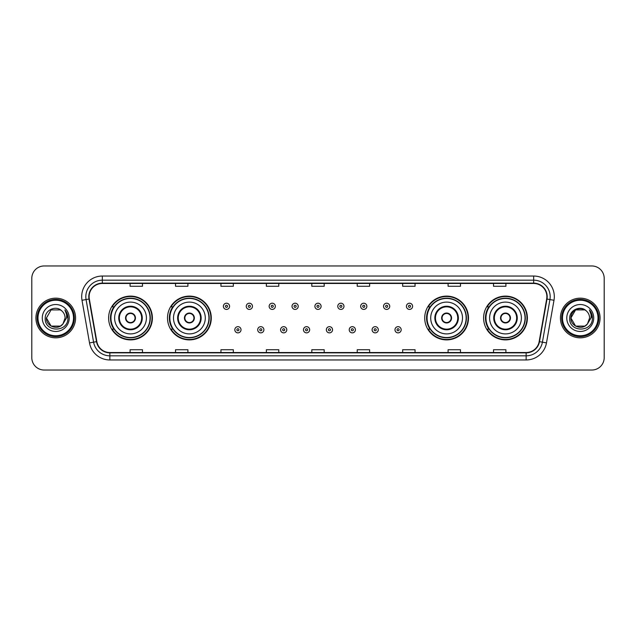 <?xml version="1.0" encoding="UTF-8"?>
<svg xmlns="http://www.w3.org/2000/svg" width="636" height="636" viewBox="0 0 636 636"><rect width="100%" height="100%" fill="white"/><g stroke="black" fill="none" stroke-linecap="round" stroke-linejoin="round"><path stroke-width="0.95" d="M483.606 318A21.886 21.886 0 0 0 505.493 339.886A21.886 21.886 0 0 0 527.387 318A21.886 21.886 0 0 0 505.493 296.114A21.886 21.886 0 0 0 483.606 318M424.713 318A21.886 21.886 0 0 0 446.607 339.886A21.886 21.886 0 0 0 468.493 318A21.886 21.886 0 0 0 446.607 296.114A21.886 21.886 0 0 0 424.713 318M167.506 318A21.886 21.886 0 0 0 189.393 339.886A21.886 21.886 0 0 0 211.287 318A21.886 21.886 0 0 0 189.393 296.114A21.886 21.886 0 0 0 167.506 318M108.613 318A21.886 21.886 0 0 0 130.507 339.886A21.886 21.886 0 0 0 152.394 318A21.886 21.886 0 0 0 130.507 296.114A21.886 21.886 0 0 0 108.613 318M113.868 329.154A20.026 20.026 0 0 1 113.868 306.846M172.754 329.154A20.026 20.026 0 0 1 172.754 306.846M429.968 329.154A20.026 20.026 0 0 1 429.968 306.846M488.853 329.154A20.026 20.026 0 0 1 488.853 306.846M31.8 278.353L31.8 357.647A12.386 12.386 0 0 0 44.186 370.033L591.814 370.033A12.386 12.386 0 0 0 604.2 357.647L604.2 278.353A12.386 12.386 0 0 0 591.814 265.967L44.186 265.967A12.386 12.386 0 0 0 31.8 278.353L31.8 357.647M35.926 318A19.827 19.827 0 0 0 55.753 337.827A19.827 19.827 0 0 0 75.573 318A19.827 19.827 0 0 0 55.753 298.173A19.827 19.827 0 0 0 35.926 318A19.827 19.827 0 0 0 55.753 337.827A19.827 19.827 0 0 0 75.573 318A19.827 19.827 0 0 0 55.753 298.173A19.827 19.827 0 0 0 35.926 318M560.427 318A19.827 19.827 0 0 0 580.247 337.827A19.827 19.827 0 0 0 600.074 318A19.827 19.827 0 0 0 580.247 298.173A19.827 19.827 0 0 0 560.427 318A19.827 19.827 0 0 0 580.247 337.827A19.827 19.827 0 0 0 600.074 318A19.827 19.827 0 0 0 580.247 298.173A19.827 19.827 0 0 0 560.427 318M89.12 296.686A13.213 13.213 0 0 1 102.34 283.473L533.66 283.473A13.213 13.213 0 0 1 546.674 298.984L539.161 341.604A13.213 13.213 0 0 1 526.147 352.527L109.853 352.527A13.213 13.213 0 0 1 96.839 341.604L89.326 298.984A13.213 13.213 0 0 1 89.12 296.686M88.794 296.686A13.547 13.547 0 0 0 89 299.039L96.513 341.659A13.547 13.547 0 0 0 109.853 352.853L526.147 352.853A13.547 13.547 0 0 0 539.487 341.659L547 299.039A13.547 13.547 0 0 0 533.66 283.147L102.34 283.147A13.547 13.547 0 0 0 88.794 296.686M82.004 300.279A20.646 20.646 0 0 1 102.34 276.04L533.66 276.04A20.646 20.646 0 0 1 553.996 300.279L546.483 342.899A20.646 20.646 0 0 1 526.147 359.96L109.853 359.96A20.646 20.646 0 0 1 89.517 342.899L82.004 300.279L86.067 299.556A16.52 16.52 0 0 1 102.34 280.174L533.66 280.174A16.52 16.52 0 0 1 549.933 299.556L542.413 342.176A16.52 16.52 0 0 1 526.147 355.826L109.853 355.826A16.52 16.52 0 0 1 93.587 342.176L86.067 299.556A16.52 16.52 0 0 1 85.82 296.686M591.814 265.967L44.186 265.967M44.186 370.033L591.814 370.033M604.2 357.647L604.2 278.353M539.487 341.659L542.413 342.176L549.933 299.556L553.996 300.279M311.807 283.473L311.807 286.272L324.193 286.272L324.193 283.473M266.373 283.473L266.373 286.272L278.767 286.272L278.767 283.473M220.946 283.473L220.946 286.272L233.34 286.272L233.34 283.473M175.52 283.473L175.52 286.272L187.906 286.272L187.906 283.473M130.094 283.473L130.094 286.272L142.48 286.272L142.48 283.473M357.233 283.473L357.233 286.272L369.627 286.272L369.627 283.473M402.66 283.473L402.66 286.272L415.054 286.272L415.054 283.473M448.094 283.473L448.094 286.272L460.48 286.272L460.48 283.473M493.52 283.473L493.52 286.272L505.906 286.272L505.906 283.473M324.193 352.527L324.193 349.728L311.807 349.728L311.807 352.527M278.767 352.527L278.767 349.728L266.373 349.728L266.373 352.527M233.34 352.527L233.34 349.728L220.946 349.728L220.946 352.527M187.906 352.527L187.906 349.728L175.52 349.728L175.52 352.527M142.48 352.527L142.48 349.728L130.094 349.728L130.094 352.527M369.627 352.527L369.627 349.728L357.233 349.728L357.233 352.527M415.054 352.527L415.054 349.728L402.66 349.728L402.66 352.527M460.48 352.527L460.48 349.728L448.094 349.728L448.094 352.527M505.906 352.527L505.906 349.728L493.52 349.728L493.52 352.527M60.42 326.085A9.333 9.333 0 0 0 62.94 323.955L62.749 324.177C57.701 330.648 45.935 326.3 46.42 318L51.087 309.915M73.514 318A17.76 17.76 0 0 0 55.753 300.24A17.76 17.76 0 0 0 37.993 318A17.76 17.76 0 0 0 55.753 335.76A17.76 17.76 0 0 0 73.514 318M74.34 318A18.587 18.587 0 0 0 55.753 299.413A18.587 18.587 0 0 0 37.166 318A18.587 18.587 0 0 0 55.753 336.587A18.587 18.587 0 0 0 74.34 318M62.94 323.955L60.42 326.085L51.087 326.085L46.42 318L51.087 309.915L60.42 309.915L61.867 310.948C56.143 304.938 45.108 309.891 45.212 318C44.162 332.413 67.527 332.787 67.909 318.7L67.925 318C67.893 314.939 66.875 312.252 64.872 309.931C66.398 312.435 66.931 315.122 66.478 318L62.94 323.955L60.42 326.085L51.087 326.085L46.42 318L51.087 326.085L60.42 326.085L62.94 323.955L65.087 318C65.039 315.186 63.966 312.833 61.867 310.948M42.286 318A13.467 13.467 0 0 0 55.753 331.467A13.467 13.467 0 0 0 69.221 318A13.467 13.467 0 0 0 55.753 304.533A13.467 13.467 0 0 0 42.286 318M64.959 310.034L67.925 318.35M64.872 309.931L67.305 314.152M114.607 318A15.9 15.9 0 0 1 130.507 302.1A15.9 15.9 0 0 1 146.407 318A15.9 15.9 0 0 1 130.507 333.9A15.9 15.9 0 0 1 114.607 318A15.9 15.9 0 0 0 130.507 333.9A15.9 15.9 0 0 0 146.407 318M119.353 318A11.154 11.154 0 0 0 130.507 329.154A11.154 11.154 0 0 0 141.653 318A11.154 11.154 0 0 0 130.507 306.846A11.154 11.154 0 0 0 119.353 318M114.114 306.846A19.827 19.827 0 0 0 114.114 329.154L112.151 329.154A21.473 21.473 0 0 0 151.98 318A21.473 21.473 0 0 0 112.151 306.846L114.138 306.846A19.803 19.803 0 0 1 150.303 318.048A19.803 19.803 0 0 1 114.138 329.154M150.04 318A19.533 19.533 0 0 0 130.507 298.467A19.533 19.533 0 0 0 110.966 318A19.533 19.533 0 0 0 130.507 337.533A19.533 19.533 0 0 0 150.04 318M125.546 318A4.953 4.953 0 0 0 130.507 322.953A4.953 4.953 0 0 0 135.46 318A4.953 4.953 0 0 0 130.507 313.047A4.953 4.953 0 0 0 125.546 318M125.705 316.76L125.872 316.76A4.794 4.794 0 0 1 135.134 316.76L134.872 316.76A4.539 4.539 0 0 1 130.507 322.539A4.539 4.539 0 0 1 126.135 316.76A4.539 4.539 0 0 1 134.872 316.76L135.301 316.76M135.301 319.24L135.134 319.24A4.794 4.794 0 0 1 125.872 319.24L125.705 319.24M584.913 326.085A9.333 9.333 0 0 0 587.433 323.955L584.913 326.085L575.58 326.085L570.913 318L575.58 309.915L584.913 309.915L586.36 310.948C580.636 304.938 569.602 309.891 569.705 318C568.656 332.413 592.021 332.787 592.402 318.7L592.418 318C592.386 314.939 591.369 312.252 589.365 309.931C590.892 312.435 591.424 315.122 590.971 318L587.433 323.955L584.913 326.085L575.58 326.085L570.913 318L575.58 326.085L584.913 326.085L587.433 323.955L584.913 326.085L575.58 326.085L570.913 318C570.428 326.3 582.194 330.648 587.243 324.177L585.343 325.823M598.007 318A17.76 17.76 0 0 0 580.247 300.24A17.76 17.76 0 0 0 562.486 318A17.76 17.76 0 0 0 580.247 335.76A17.76 17.76 0 0 0 598.007 318M598.834 318A18.587 18.587 0 0 0 580.247 299.413A18.587 18.587 0 0 0 561.66 318A18.587 18.587 0 0 0 580.247 336.587A18.587 18.587 0 0 0 598.834 318M587.433 323.955L589.58 318C589.532 315.186 588.459 312.833 586.36 310.948M566.779 318A13.467 13.467 0 0 0 580.247 331.467A13.467 13.467 0 0 0 593.714 318A13.467 13.467 0 0 0 580.247 304.533A13.467 13.467 0 0 0 566.779 318M584.913 309.915A9.333 9.333 0 0 0 570.913 318M589.453 310.034L592.418 318.35M589.365 309.931L591.798 314.152M173.493 318A15.9 15.9 0 0 1 189.393 302.1A15.9 15.9 0 0 1 205.293 318A15.9 15.9 0 0 1 189.393 333.9A15.9 15.9 0 0 1 173.493 318A15.9 15.9 0 0 0 189.393 333.9A15.9 15.9 0 0 0 205.293 318M178.247 318A11.154 11.154 0 0 0 189.393 329.154A11.154 11.154 0 0 0 200.547 318A11.154 11.154 0 0 0 189.393 306.846A11.154 11.154 0 0 0 178.247 318M173.008 306.846A19.827 19.827 0 0 0 173.008 329.154M208.934 318A19.533 19.533 0 0 0 189.393 298.467A19.533 19.533 0 0 0 169.86 318A19.533 19.533 0 0 0 189.393 337.533A19.533 19.533 0 0 0 208.934 318M184.44 318A4.953 4.953 0 0 0 189.393 322.953A4.953 4.953 0 0 0 194.354 318A4.953 4.953 0 0 0 189.393 313.047A4.953 4.953 0 0 0 184.44 318M210.874 318A21.473 21.473 0 0 1 171.044 329.154L173.032 329.154A19.803 19.803 0 0 0 209.196 318.048A19.803 19.803 0 0 0 173.032 306.846L171.044 306.846A21.473 21.473 0 0 1 210.874 318M184.599 316.76L184.766 316.76A4.794 4.794 0 0 1 194.028 316.76L193.765 316.76A4.539 4.539 0 0 1 189.393 322.539A4.539 4.539 0 0 1 185.028 316.76A4.539 4.539 0 0 1 193.765 316.76L194.195 316.76M194.195 319.24L193.765 319.24A4.539 4.539 0 0 1 185.028 319.24L184.599 319.24M193.765 319.24L194.028 319.24A4.794 4.794 0 0 1 184.766 319.24L185.028 319.24M430.707 318A15.9 15.9 0 0 1 446.607 302.1A15.9 15.9 0 0 1 462.507 318A15.9 15.9 0 0 1 446.607 333.9A15.9 15.9 0 0 1 430.707 318A15.9 15.9 0 0 0 446.607 333.9A15.9 15.9 0 0 0 462.507 318M435.453 318A11.154 11.154 0 0 0 446.607 329.154A11.154 11.154 0 0 0 457.753 318A11.154 11.154 0 0 0 446.607 306.846A11.154 11.154 0 0 0 435.453 318M430.214 306.846A19.827 19.827 0 0 0 430.214 329.154M466.14 318A19.533 19.533 0 0 0 446.607 298.467A19.533 19.533 0 0 0 427.066 318A19.533 19.533 0 0 0 446.607 337.533A19.533 19.533 0 0 0 466.14 318M441.646 318A4.953 4.953 0 0 0 446.607 322.953A4.953 4.953 0 0 0 451.56 318A4.953 4.953 0 0 0 446.607 313.047A4.953 4.953 0 0 0 441.646 318M468.08 318A21.473 21.473 0 0 1 428.251 329.154L430.238 329.154A19.803 19.803 0 0 0 466.403 318.048A19.803 19.803 0 0 0 430.238 306.846L428.251 306.846A21.473 21.473 0 0 1 468.08 318M441.805 316.76L441.972 316.76A4.794 4.794 0 0 1 451.234 316.76L450.972 316.76A4.539 4.539 0 0 1 446.607 322.539A4.539 4.539 0 0 1 442.235 316.76A4.539 4.539 0 0 1 450.972 316.76L451.401 316.76M451.401 319.24L450.972 319.24A4.539 4.539 0 0 1 442.235 319.24L441.805 319.24M450.972 319.24L451.234 319.24A4.794 4.794 0 0 1 441.972 319.24L442.235 319.24M489.593 318A15.9 15.9 0 0 1 505.493 302.1A15.9 15.9 0 0 1 521.393 318A15.9 15.9 0 0 1 505.493 333.9A15.9 15.9 0 0 1 489.593 318A15.9 15.9 0 0 0 505.493 333.9A15.9 15.9 0 0 0 521.393 318M494.347 318A11.154 11.154 0 0 0 505.493 329.154A11.154 11.154 0 0 0 516.647 318A11.154 11.154 0 0 0 505.493 306.846A11.154 11.154 0 0 0 494.347 318M489.108 306.846A19.827 19.827 0 0 0 489.108 329.154L487.144 329.154A21.473 21.473 0 0 0 526.974 318A21.473 21.473 0 0 0 487.144 306.846L489.132 306.846A19.803 19.803 0 0 1 525.296 318.048A19.803 19.803 0 0 1 489.132 329.154M525.034 318A19.533 19.533 0 0 0 505.493 298.467A19.533 19.533 0 0 0 485.96 318A19.533 19.533 0 0 0 505.493 337.533A19.533 19.533 0 0 0 525.034 318M500.54 318A4.953 4.953 0 0 0 505.493 322.953A4.953 4.953 0 0 0 510.454 318A4.953 4.953 0 0 0 505.493 313.047A4.953 4.953 0 0 0 500.54 318M500.699 316.76L500.866 316.76A4.794 4.794 0 0 1 510.128 316.76L509.865 316.76A4.539 4.539 0 0 1 505.493 322.539A4.539 4.539 0 0 1 501.128 316.76A4.539 4.539 0 0 1 509.865 316.76L510.295 316.76M510.295 319.24L509.865 319.24A4.539 4.539 0 0 1 501.128 319.24L500.699 319.24M509.865 319.24L510.128 319.24A4.794 4.794 0 0 1 500.866 319.24L501.128 319.24M229.58 306.314A3.101 3.101 0 0 1 226.48 309.406A3.101 3.101 0 0 1 223.387 306.314A3.101 3.101 0 0 1 226.48 303.213A3.101 3.101 0 0 1 229.58 306.314A3.101 3.101 0 0 0 226.48 303.213A3.101 3.101 0 0 0 223.387 306.314M252.46 306.314A3.101 3.101 0 0 1 249.36 309.406A3.101 3.101 0 0 1 246.267 306.314A3.101 3.101 0 0 1 249.36 303.213A3.101 3.101 0 0 1 252.46 306.314A3.101 3.101 0 0 0 249.36 303.213A3.101 3.101 0 0 0 246.267 306.314M275.34 306.314A3.101 3.101 0 0 1 272.24 309.406A3.101 3.101 0 0 1 269.147 306.314A3.101 3.101 0 0 1 272.24 303.213A3.101 3.101 0 0 1 275.34 306.314A3.101 3.101 0 0 0 272.24 303.213A3.101 3.101 0 0 0 269.147 306.314M298.22 306.314A3.101 3.101 0 0 1 295.12 309.406A3.101 3.101 0 0 1 292.019 306.314A3.101 3.101 0 0 1 295.12 303.213A3.101 3.101 0 0 1 298.22 306.314A3.101 3.101 0 0 0 295.12 303.213A3.101 3.101 0 0 0 292.019 306.314M321.101 306.314A3.101 3.101 0 0 1 318 309.406A3.101 3.101 0 0 1 314.9 306.314A3.101 3.101 0 0 1 318 303.213A3.101 3.101 0 0 1 321.101 306.314A3.101 3.101 0 0 0 318 303.213A3.101 3.101 0 0 0 314.9 306.314M343.981 306.314A3.101 3.101 0 0 1 340.88 309.406A3.101 3.101 0 0 1 337.78 306.314A3.101 3.101 0 0 1 340.88 303.213A3.101 3.101 0 0 1 343.981 306.314A3.101 3.101 0 0 0 340.88 303.213A3.101 3.101 0 0 0 337.78 306.314M366.853 306.314A3.101 3.101 0 0 1 363.76 309.406A3.101 3.101 0 0 1 360.66 306.314A3.101 3.101 0 0 1 363.76 303.213A3.101 3.101 0 0 1 366.853 306.314A3.101 3.101 0 0 0 363.76 303.213A3.101 3.101 0 0 0 360.66 306.314M389.733 306.314A3.101 3.101 0 0 1 386.64 309.406A3.101 3.101 0 0 1 383.54 306.314A3.101 3.101 0 0 1 386.64 303.213A3.101 3.101 0 0 1 389.733 306.314A3.101 3.101 0 0 0 386.64 303.213A3.101 3.101 0 0 0 383.54 306.314M412.613 306.314A3.101 3.101 0 0 1 409.52 309.406A3.101 3.101 0 0 1 406.42 306.314A3.101 3.101 0 0 1 409.52 303.213A3.101 3.101 0 0 1 412.613 306.314A3.101 3.101 0 0 0 409.52 303.213A3.101 3.101 0 0 0 406.42 306.314M234.827 329.774A3.101 3.101 0 0 1 237.92 326.673A3.101 3.101 0 0 1 241.02 329.774A3.101 3.101 0 0 1 237.92 332.867A3.101 3.101 0 0 1 234.827 329.774A3.101 3.101 0 0 0 237.92 332.867A3.101 3.101 0 0 0 241.02 329.774M257.707 329.774A3.101 3.101 0 0 1 260.8 326.673A3.101 3.101 0 0 1 263.9 329.774A3.101 3.101 0 0 1 260.8 332.867A3.101 3.101 0 0 1 257.707 329.774A3.101 3.101 0 0 0 260.8 332.867A3.101 3.101 0 0 0 263.9 329.774M280.587 329.774A3.101 3.101 0 0 1 283.68 326.673A3.101 3.101 0 0 1 286.78 329.774A3.101 3.101 0 0 1 283.68 332.867A3.101 3.101 0 0 1 280.587 329.774A3.101 3.101 0 0 0 283.68 332.867A3.101 3.101 0 0 0 286.78 329.774M303.459 329.774A3.101 3.101 0 0 1 306.56 326.673A3.101 3.101 0 0 1 309.66 329.774A3.101 3.101 0 0 1 306.56 332.867A3.101 3.101 0 0 1 303.459 329.774A3.101 3.101 0 0 0 306.56 332.867A3.101 3.101 0 0 0 309.66 329.774M326.34 329.774A3.101 3.101 0 0 1 329.44 326.673A3.101 3.101 0 0 1 332.541 329.774A3.101 3.101 0 0 1 329.44 332.867A3.101 3.101 0 0 1 326.34 329.774A3.101 3.101 0 0 0 329.44 332.867A3.101 3.101 0 0 0 332.541 329.774M349.22 329.774A3.101 3.101 0 0 1 352.32 326.673A3.101 3.101 0 0 1 355.413 329.774A3.101 3.101 0 0 1 352.32 332.867A3.101 3.101 0 0 1 349.22 329.774A3.101 3.101 0 0 0 352.32 332.867A3.101 3.101 0 0 0 355.413 329.774M372.1 329.774A3.101 3.101 0 0 1 375.2 326.673A3.101 3.101 0 0 1 378.293 329.774A3.101 3.101 0 0 1 375.2 332.867A3.101 3.101 0 0 1 372.1 329.774A3.101 3.101 0 0 0 375.2 332.867A3.101 3.101 0 0 0 378.293 329.774M394.98 329.774A3.101 3.101 0 0 1 398.08 326.673A3.101 3.101 0 0 1 401.173 329.774A3.101 3.101 0 0 1 398.08 332.867A3.101 3.101 0 0 1 394.98 329.774A3.101 3.101 0 0 0 398.08 332.867A3.101 3.101 0 0 0 401.173 329.774M533.66 276.04L533.66 283.147M86.067 299.556L89 299.039M109.853 359.96L109.853 352.853M526.147 352.853L526.147 359.96M89.517 342.899L96.513 341.659M547 299.039L549.933 299.556M102.34 276.04L102.34 283.147M542.413 342.176L546.483 342.899M142.273 318A11.774 11.774 0 0 0 130.507 306.226A11.774 11.774 0 0 0 118.733 318A11.774 11.774 0 0 0 130.507 329.774A11.774 11.774 0 0 0 142.273 318M201.167 318A11.774 11.774 0 0 0 189.393 306.226A11.774 11.774 0 0 0 177.627 318A11.774 11.774 0 0 0 189.393 329.774A11.774 11.774 0 0 0 201.167 318M458.373 318A11.774 11.774 0 0 0 446.607 306.226A11.774 11.774 0 0 0 434.833 318A11.774 11.774 0 0 0 446.607 329.774A11.774 11.774 0 0 0 458.373 318M517.267 318A11.774 11.774 0 0 0 505.493 306.226A11.774 11.774 0 0 0 493.727 318A11.774 11.774 0 0 0 505.493 329.774A11.774 11.774 0 0 0 517.267 318M225.446 306.314A1.034 1.034 0 0 0 226.48 307.347A1.034 1.034 0 0 0 227.513 306.314A1.034 1.034 0 0 0 226.48 305.28A1.034 1.034 0 0 0 225.446 306.314M248.326 306.314A1.034 1.034 0 0 0 249.36 307.347A1.034 1.034 0 0 0 250.393 306.314A1.034 1.034 0 0 0 249.36 305.28A1.034 1.034 0 0 0 248.326 306.314M271.206 306.314A1.034 1.034 0 0 0 272.24 307.347A1.034 1.034 0 0 0 273.273 306.314A1.034 1.034 0 0 0 272.24 305.28A1.034 1.034 0 0 0 271.206 306.314M294.086 306.314A1.034 1.034 0 0 0 295.12 307.347A1.034 1.034 0 0 0 296.153 306.314A1.034 1.034 0 0 0 295.12 305.28A1.034 1.034 0 0 0 294.086 306.314M316.966 306.314A1.034 1.034 0 0 0 318 307.347A1.034 1.034 0 0 0 319.034 306.314A1.034 1.034 0 0 0 318 305.28A1.034 1.034 0 0 0 316.966 306.314M339.847 306.314A1.034 1.034 0 0 0 340.88 307.347A1.034 1.034 0 0 0 341.914 306.314A1.034 1.034 0 0 0 340.88 305.28A1.034 1.034 0 0 0 339.847 306.314M362.727 306.314A1.034 1.034 0 0 0 363.76 307.347A1.034 1.034 0 0 0 364.794 306.314A1.034 1.034 0 0 0 363.76 305.28A1.034 1.034 0 0 0 362.727 306.314M385.607 306.314A1.034 1.034 0 0 0 386.64 307.347A1.034 1.034 0 0 0 387.674 306.314A1.034 1.034 0 0 0 386.64 305.28A1.034 1.034 0 0 0 385.607 306.314M408.487 306.314A1.034 1.034 0 0 0 409.52 307.347A1.034 1.034 0 0 0 410.554 306.314A1.034 1.034 0 0 0 409.52 305.28A1.034 1.034 0 0 0 408.487 306.314M238.953 329.774A1.034 1.034 0 0 0 237.92 328.74A1.034 1.034 0 0 0 236.886 329.774A1.034 1.034 0 0 0 237.92 330.8A1.034 1.034 0 0 0 238.953 329.774M261.833 329.774A1.034 1.034 0 0 0 260.8 328.74A1.034 1.034 0 0 0 259.766 329.774A1.034 1.034 0 0 0 260.8 330.8A1.034 1.034 0 0 0 261.833 329.774M284.713 329.774A1.034 1.034 0 0 0 283.68 328.74A1.034 1.034 0 0 0 282.646 329.774A1.034 1.034 0 0 0 283.68 330.8A1.034 1.034 0 0 0 284.713 329.774M307.593 329.774A1.034 1.034 0 0 0 306.56 328.74A1.034 1.034 0 0 0 305.526 329.774A1.034 1.034 0 0 0 306.56 330.8A1.034 1.034 0 0 0 307.593 329.774M330.474 329.774A1.034 1.034 0 0 0 329.44 328.74A1.034 1.034 0 0 0 328.407 329.774A1.034 1.034 0 0 0 329.44 330.8A1.034 1.034 0 0 0 330.474 329.774M353.354 329.774A1.034 1.034 0 0 0 352.32 328.74A1.034 1.034 0 0 0 351.287 329.774A1.034 1.034 0 0 0 352.32 330.8A1.034 1.034 0 0 0 353.354 329.774M376.234 329.774A1.034 1.034 0 0 0 375.2 328.74A1.034 1.034 0 0 0 374.167 329.774A1.034 1.034 0 0 0 375.2 330.8A1.034 1.034 0 0 0 376.234 329.774M399.114 329.774A1.034 1.034 0 0 0 398.08 328.74A1.034 1.034 0 0 0 397.047 329.774A1.034 1.034 0 0 0 398.08 330.8A1.034 1.034 0 0 0 399.114 329.774"/></g></svg>
